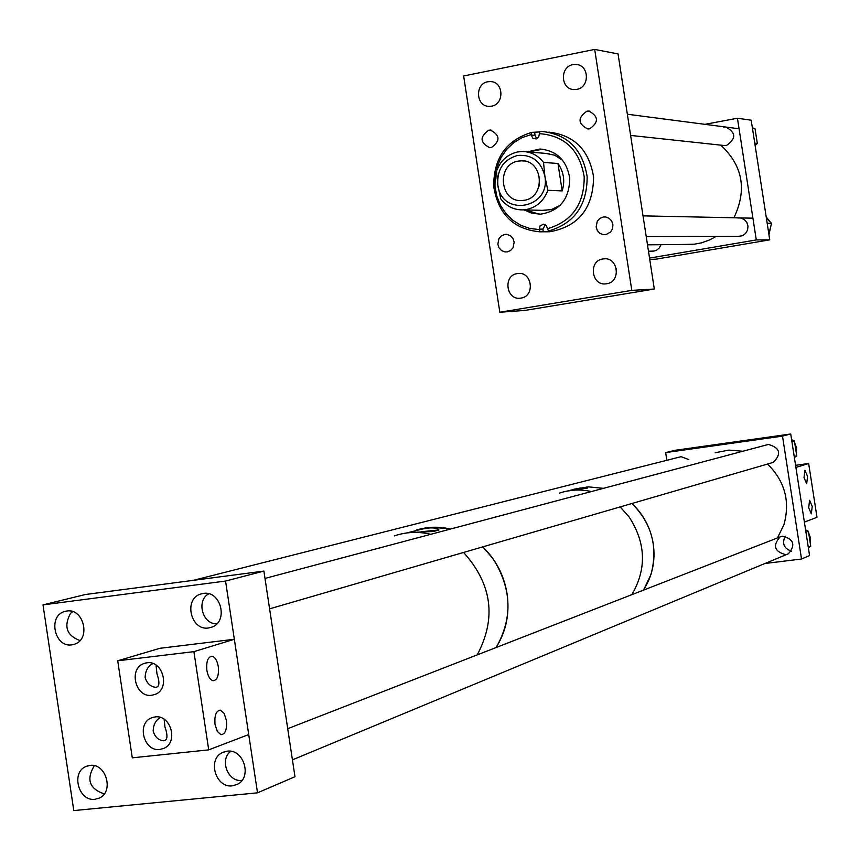<?xml version="1.0" encoding="UTF-8"?>
<svg xmlns="http://www.w3.org/2000/svg" width="860" height="860" viewBox="0 0 860 860"><rect width="100%" height="100%" fill="white"/><g stroke="black" fill="none" stroke-linecap="round" stroke-linejoin="round"><path stroke-width="1.29" d="M737.719 217.988L740.632 217.988L744.179 219.461L746.803 222.353L748.007 226.126L747.576 230.082L745.588 233.501L742.406 235.737L738.45 236.371M661.007 244.691L659.373 247.874L656.696 250.142L654.073 251.055L648.472 251.238M723.658 127.162L725.722 127.033C736.117 132.526 736.375 138.653 726.474 145.415L723.4 145.426M649.73 259.354L655.814 259.193L769.754 239.843L756.295 239.929L649.537 258.086M704.996 124.334L737.428 118.228L751.199 120.196L769.754 239.843M737.428 118.228L756.295 239.929M576.77 89.376C589.853 87.462 589.422 65.156 576.275 64.478L572.964 64.64C559.731 66.65 560.483 89.193 573.781 89.547L576.77 89.376M606.676 283.746C621.382 281.929 618.243 256.678 603.591 258.849L602.86 258.957C588.014 260.881 591.529 286.369 606.289 283.8L606.676 283.746M520.977 298.087C535.339 296.324 532.179 271.308 517.86 273.523L517.226 273.609C502.724 275.479 506.228 300.699 520.633 298.14L520.977 298.087M491.554 106.167C504.487 104.286 503.756 81.926 490.748 81.582L487.813 81.754C474.763 83.732 475.773 106.307 488.921 106.36L491.554 106.167M589.584 128.839C598.958 122.26 598.7 116.337 588.81 111.069L586.875 111.198C577.49 117.884 577.802 123.819 587.821 128.978L589.584 128.839M605.881 234.662L610.654 231.985L612.535 228.674L612.933 224.847L611.772 221.203L609.278 218.408L605.902 216.989L603.161 217L599.764 218.451L597.259 221.278L596.13 226.9L597.334 230.555L599.871 233.318L603.29 234.694L605.881 234.662M507.325 251.883L510.614 250.475L513.044 247.701L514.151 242.176L513.001 238.575L510.539 235.823L507.239 234.457L504.659 234.468L501.358 235.898L498.929 238.693L497.854 244.251L499.047 247.852L501.552 250.582L504.885 251.915L507.325 251.883M491.35 147.597C500.488 141.008 500.154 135.16 490.361 130.075L488.684 130.215C479.525 136.901 479.912 142.738 489.813 147.726L491.35 147.597M499.821 312.255L631.799 290.379L594.69 49.418L463.637 75.97L499.821 312.255L525.041 310.417L654.309 289.035L631.799 290.379M654.309 289.035L618.05 53.933L594.69 49.418M616.373 268.707L616.534 273.093M720.755 145.136C742.825 165.657 747.211 189.867 733.913 217.774M716.122 236.403L709.833 239.843L701.48 242.843L694.536 244.175L685.42 244.433M539.553 177.074L539.069 186.201M518.268 161.11C496.198 164.238 499.692 202.444 521.869 200.541L524.277 200.273C546.014 197.381 543.327 159.734 521.45 160.809L518.268 161.11M543.531 162.443L544.885 176.311C550.938 208.679 501.541 217.516 497.822 185.029L500.756 198.897C506.572 206.4 514.054 210.066 523.213 209.883L526.481 209.507C536.79 207.228 543.896 200.821 547.809 190.286L544.885 176.311C541.08 161.239 531.921 154.284 517.408 155.466C503.412 159.68 496.887 169.538 497.822 185.029L496.51 171.237C500.337 160.755 507.389 154.327 517.655 151.962L522.601 151.521C531.115 151.79 538.091 155.424 543.531 162.443L557.957 163.475L562.182 190.92C565.16 180.965 563.751 171.817 557.957 163.475M562.182 190.92L547.809 190.286M524.095 209.904L532.093 213.312L540.693 214.161C559.72 210.969 569.395 199.047 569.75 178.396C566.794 160.508 556.893 150.715 540.026 149.027L527.18 151.887M542.703 149.189L528.448 151.994M562.558 160.229L554.582 155.176L545.466 153.359M584.198 176.859C579.672 150.027 564.74 135.622 539.413 133.644L538.65 137.17L536.145 138.933L532.738 138.148L531.082 134.59L522.074 137.621L513.839 142.577L506.755 149.253L501.133 157.348L497.188 166.496L495.113 176.3L494.984 186.34L496.8 196.166L500.498 205.357L505.916 213.506L512.807 220.267L520.891 225.331L529.814 228.47L539.166 229.545L540.123 225.782L543.52 224.224L546.358 225.642L547.508 228.717C572.04 221.45 584.273 204.175 584.198 176.859M544.778 231.813L549.862 231.749L546.175 231.738L551.496 231.028L548.508 231.017C574.319 223.493 587.197 205.379 587.143 176.676C582.704 149.468 567.697 134.397 542.133 131.451L540.026 131.429L539.413 133.644M549.862 231.749C578.543 226.513 593.12 208.292 593.593 177.074C589.186 150.038 574.265 135.063 548.852 132.128M546.175 231.738L540.166 231.834L539.166 229.545M539.897 131.913L531.706 132.375C506.164 140.266 493.5 158.347 493.715 186.599C498.284 214.387 513.764 229.47 540.166 231.834M531.706 132.375L531.082 134.59M548.508 231.017L547.508 228.717M542.348 210.345L551.346 209.603L560.129 205.336M525.363 209.937L539.22 214.204M543.187 231.845L542.961 229.136L545.251 224.729M534.748 132.687L534.985 135.407L531.125 135.031M536.833 138.697L534.985 135.407M754.768 143.19L757.327 143.48L755.058 128.839L752.382 127.828M757.327 143.48L755.112 145.394M752.489 128.495L755.058 128.839M755.467 131.483L757.058 141.739M755.929 144.695L755.188 145.921M766.206 216.956L770.087 221.848M771.076 225.159L768.958 234.683M767.174 223.234L771.528 223.299L766.389 218.139M771.528 223.299L768.861 234.124M227.148 751.188C243.713 748.533 252.571 777.44 237.285 784.363L232.372 785.825C215.602 788.362 207.045 759.1 222.6 752.489L227.148 751.188M203.358 593.411C220.859 590.207 228.749 621.543 211.839 627.144L208.572 627.972C190.855 631.057 183.298 599.345 200.477 594.099L203.358 593.411M66.779 611.03C83.732 607.923 91.16 639.12 74.648 644.172L71.842 644.85C54.717 647.838 47.601 616.341 64.317 611.6L66.779 611.03M89.913 765.411C106.059 762.82 114.348 791.877 99.233 798.123L94.987 799.305C78.679 801.778 70.649 772.441 85.989 766.475L89.913 765.411M263.891 571.083L294.98 776.72L257.516 792.823L73.788 810.582L43 604.881L85.376 594.518L263.891 571.083L225.556 581.059L43 604.881M225.556 581.059L257.516 792.823M394.299 535.909C406.027 531.921 418.089 531.372 430.484 534.232L430.774 534.307M463.594 552.442C492.113 584.209 496.639 618.361 477.182 654.901M431.161 531.62L434.106 530.588L422.712 531.738M407.694 532.695L425.861 528.18C432.741 527.588 436.977 527.976 438.546 529.351L438.847 530.029L433.182 531.523L409.188 532.501L401.996 533.78M438.858 529.943L421.002 531.77M482.707 546.885C495.897 559.613 504.024 575.254 507.088 593.798C509.84 613.632 506.153 631.552 496.026 647.558M418.121 529.61L434.074 527.309L450.307 529.104M559.355 493.135C569.761 489.619 580.446 489.093 591.411 491.554M620.167 506.916L629.133 517C645.935 542.993 646.849 568.879 631.853 594.658M416.433 530.039C427.517 526.664 438.858 526.341 450.446 529.072M482.783 546.863L492.877 558.473C511.84 588.412 512.925 618.093 496.134 647.515M568.944 490.598L580.156 488.029L587.445 488.061L566.288 491.232M631.896 503.508C643.474 514.398 650.59 527.825 653.245 543.767C655.621 560.827 652.342 576.297 643.409 590.164M574.577 489.093L588.853 486.9L603.397 488.362M767.561 464.067C784.89 481.213 790.34 501.423 783.933 524.718L777.451 537.962M631.949 503.487C651.923 523.697 658.244 547.422 650.923 574.673L643.506 590.121M715.187 452.747L728.839 450.102L742.825 451.253M573.47 489.362L588.337 486.857L603.516 488.34M785.567 554.614C774.333 551.486 772.495 545.595 780.052 536.941L782.707 536.167C793.866 539.177 795.758 545.036 788.416 553.743L787.179 554.259M679.647 457.047L681.109 456.703L688.817 459.584M766.83 444.867L768.507 444.459C780.106 447.866 781.686 453.854 773.258 462.4L269.599 608.848M791.426 551.185C783.858 548.4 781.804 543.413 785.255 536.21M666.855 460.293L665.662 452.596L674.992 450.317L790.727 433.988L809.572 555.549L801.52 559.011L764.927 563.504M665.662 452.596L782.492 436.127L790.727 433.988M782.492 436.127L801.52 559.011M808.679 507.701L809.593 500.262L812.227 506.411L811.313 513.861L808.679 507.701M804.014 477.569L804.906 470.205L807.572 476.418L806.669 483.782L804.014 477.569M808.658 463.518L817 517.301L804.39 522.117L795.909 467.421L808.658 463.518L795.586 465.303M218.3 666.65C219.042 675.541 217.279 680.228 213.022 680.722C210.023 679.798 207.98 676.336 206.873 670.338C206.142 661.48 207.883 656.782 212.097 656.255C215.129 657.147 217.193 660.62 218.3 666.65M156.036 665.103L156.961 673.832C159.874 682.399 159.498 686.893 155.832 687.301C150.64 686.817 147.071 683.571 145.125 677.551C145.362 670.746 147.984 666.07 152.983 663.544M226.406 720.368C227.137 729.516 225.309 734.289 220.945 734.687L217.3 731.43L215.043 724.518C214.312 715.391 216.118 710.618 220.45 710.177L224.127 713.424L226.406 720.368M164.142 719.293L164.959 727.033C168.012 735.859 167.549 740.449 163.55 740.793C158.476 740.245 155.015 737.052 153.188 731.204C153.263 724.883 155.638 720.304 160.325 717.466M151.768 695.278L155.251 694.353C170.549 688.785 162.895 660.007 146.888 662.802L143.727 663.608C128.215 668.897 135.59 697.965 151.768 695.278M159.906 749.447L163.905 748.34C178.697 742.352 170.753 714.327 155.026 716.939L151.349 717.928C136.342 723.647 144.018 751.962 159.906 749.447M208.711 749.866L248.723 734.569L234.339 639.27L159.906 648.289L117.712 660.792L132.279 757.832L208.711 749.866L193.908 651.643L117.712 660.792M234.339 639.27L193.908 651.643M808.282 547.197L810.733 546.164L808.421 531.276L805.626 530.072M810.733 546.164L808.4 548.013M805.96 532.243L808.421 531.276M805.54 529.567L806.626 530.502M808.701 533.071L810.604 538.188L810.324 543.585M794.221 456.499L796.715 455.768L794.414 440.89L791.619 439.729M796.715 455.768L794.404 457.638M781.095 435.343L776.892 435.934M791.909 441.567L794.414 440.89M791.576 439.417L792.296 440.008M794.715 442.878L796.618 447.974L796.349 453.381M216.892 623.758C202.508 624.747 195.951 600.366 208.819 593.787M242.025 780.332C228.018 782.664 219.074 759.337 230.878 751.296M79.98 640.571C66.693 635.551 63.522 626.521 70.456 613.47L72.648 611.611M104.264 793.909C89.386 788.824 86.064 779.418 94.32 765.701M542.961 229.136L539.134 229.115M577.812 64.747L576.275 64.478M605.365 258.806L603.591 258.849M519.429 273.469L517.86 273.523M492.135 81.775L490.748 81.582M589.96 111.209L588.81 111.069M605.332 216.913L604.086 216.892M506.54 234.371L505.454 234.371M491.382 130.172L490.361 130.075M692.773 244.347L647.494 244.842M526.255 151.811L549.067 153.66M523.213 209.883L546.057 210.442M523.955 160.992L521.45 160.809M541.284 149.135L540.026 149.027M543.638 224.234L543.058 224.234M739.772 236.371L646.204 236.522M752.919 218.182L643.022 215.871M724.625 145.555L630.616 135.428M739.062 128.774L627.349 114.23M87.849 765.798L85.989 766.475M66.284 611.105L64.317 611.6M202.777 593.497L200.477 594.099M224.729 751.662L222.6 752.489M153.359 717.24L151.349 717.928M145.781 662.985L143.727 663.608M220.45 710.177L218.709 710.371M212.097 656.255L210.528 656.449M768.163 444.512L264.998 578.425M781.299 536.457L287.724 728.689M788.416 553.743L292.432 759.864M680.808 456.746L193.371 580.339"/></g></svg>
